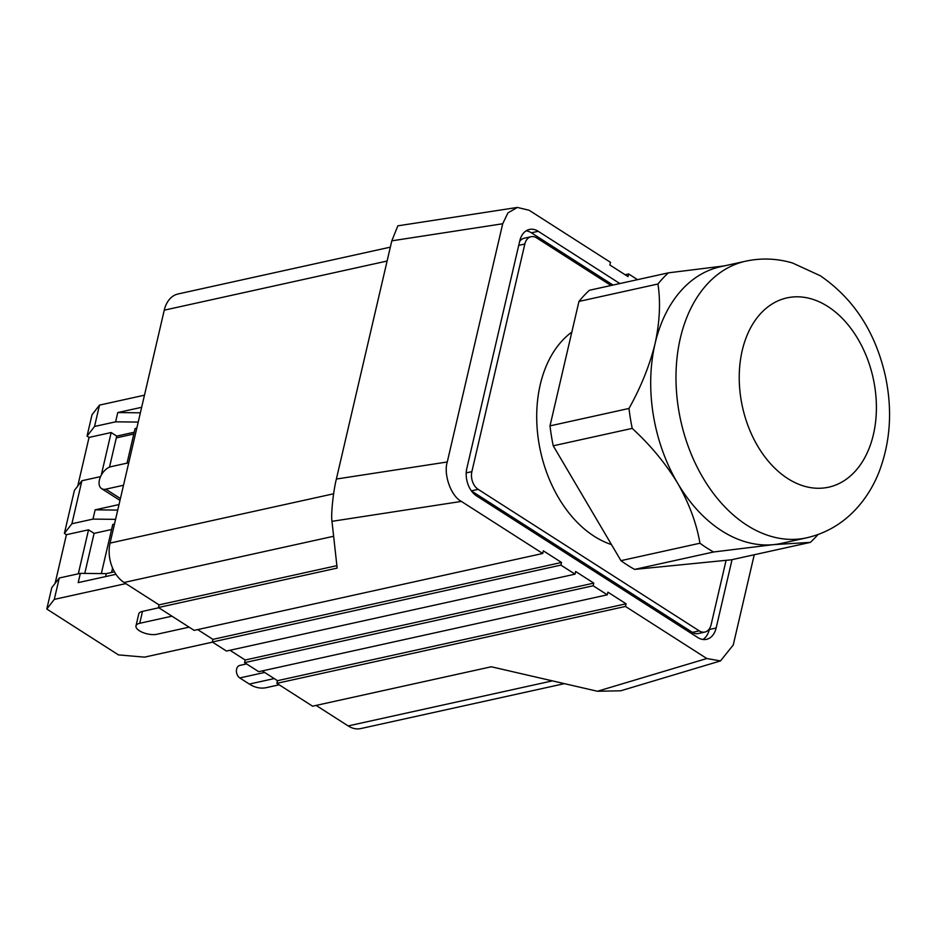 <?xml version="1.0" encoding="UTF-8"?>
<svg xmlns="http://www.w3.org/2000/svg" width="936" height="936" viewBox="0 0 936 936"><rect width="100%" height="100%" fill="white"/><g stroke="black" fill="none" stroke-linecap="round" stroke-linejoin="round"><path stroke-width="1.4" d="M754.24 554.755L733.239 645.021L720.498 660.921L706.809 658.523L625.459 606.446L626.079 603.802L607.909 592.172L607.288 594.816L258.71 671.697L244.577 662.653L593.167 585.772L607.288 594.816M634.643 569.404A158.032 109.126 77.6 0 1 620.954 560.652L553.235 445.805L632.221 428.384A158.032 109.126 77.6 0 1 628.992 408.459C640.961 387.059 649.642 365.461 655.06 343.676A141.64 97.8 77.6 0 0 677.664 483.245A141.64 97.8 77.6 0 0 773.557 544.635L713.63 551.983L634.643 569.404L731.332 559.81L810.319 542.377A158.032 109.126 77.6 0 0 817.994 534.538M578.963 301.427L657.949 284.006A158.032 109.126 77.6 0 1 668.409 272.844L589.423 290.265A158.032 109.126 77.6 0 0 578.963 301.427L550.005 425.88A158.032 109.126 77.6 0 0 553.235 445.805M620.954 560.652L699.941 543.231A158.032 109.126 77.6 0 0 713.63 551.983M550.005 425.88L628.992 408.459M699.941 543.231C696.595 523.458 689.165 503.463 677.664 483.245C665.601 463.425 650.45 445.138 632.221 428.384M810.319 542.377L773.557 544.635A141.64 97.8 77.6 0 0 781.455 543.371L806.727 537.802C825.47 533.462 841.581 524.23 855.059 510.097C865.32 499.216 873.311 486.521 879.033 472.025C890.475 441.944 892.581 409.945 885.374 376.038C875.476 332.198 853.808 298.783 820.357 275.792L792.523 262.993C776.997 258.43 761.389 257.821 745.711 261.179A141.64 97.8 77.6 0 0 680.718 420.545A141.64 97.8 77.6 0 0 806.727 537.802M668.409 272.844L724.253 265.906M745.711 261.179L720.439 266.748A141.64 97.8 77.6 0 0 655.06 343.676C659.751 322.019 660.722 302.129 657.949 284.006M611.032 285.503L536.702 237.919A13.42 9.266 77.6 0 0 531.04 236.726A13.42 9.266 77.6 0 0 524.839 244.015L471.873 471.639A13.42 9.266 77.6 0 0 478.191 489.364L699.239 630.864A13.42 9.266 77.6 0 0 704.902 632.057A13.42 9.266 77.6 0 0 711.103 624.768L726.09 560.325M571.837 332.069A114.8 79.267 77.6 0 0 540.247 384.637A114.8 79.267 77.6 0 0 611.489 544.6M158.839 607.768L142.506 611.372A12.671 5.218 -166.9 0 0 138.739 613.993L135.977 625.903A12.671 5.218 -166.9 0 0 142.916 632.537A12.671 5.218 -166.9 0 0 156.897 634.269L189.119 627.155M115.959 574.294L78.191 582.625L80.344 573.358L59.272 578.003L54.3 599.379L125.822 583.608M54.3 599.379L46.8 609.032L118.462 654.896L144.53 657.142L212.53 642.143M77.723 486.123L89.049 437.416L87.036 436.129L94.536 426.477L99.508 405.112L144.472 395.191M94.536 426.477L115.608 421.832L117.76 412.565L141.652 407.3M100.538 476.623L81.9 480.741L71.897 523.75L92.968 519.106L95.133 509.839L119.024 504.562M99.508 405.112L92.009 414.753L87.036 436.129M109.489 467.158L116.719 436.094L134.222 432.233M111.583 529.507L94.091 533.368L84.766 573.405M116.31 437.872L133.801 434.011M116.719 436.094L111.173 432.537L101.24 475.207M138.212 422.077L115.608 421.832M89.049 437.416L111.173 432.537M117.76 412.565L140.377 412.811M81.9 480.741L74.412 490.382L64.397 533.391L71.897 523.75M142.506 611.372L139.733 623.282A12.671 5.218 -166.9 0 0 135.977 625.903M139.733 623.282L171.967 616.18M128.747 462.758L110.998 466.678A12.671 7.535 -57.4 0 0 100.444 476.845A12.671 7.535 -57.4 0 0 101.556 488.592A12.671 7.535 -57.4 0 0 105.768 489.177L120.416 498.549M123.517 485.257L105.768 489.177M115.584 519.351L92.968 519.106M78.296 573.815L88.534 529.811L66.421 534.69L64.397 533.391M88.534 529.811L94.091 533.368M101.322 573.592L112.753 524.464L114.473 524.09M55.084 583.397L66.421 534.69M59.272 578.003L51.772 587.656L46.8 609.032M80.344 573.358L106.283 573.639L114.449 571.837M106.283 573.639L105.592 576.576M95.133 509.839L117.737 510.085M136.808 428.138L135.088 428.524L127.027 463.144M112.589 568.093L111.571 572.469M279.174 684.801L266.327 687.644A40.26 27.799 77.6 0 1 249.339 684.064L239.78 677.945L264.642 672.457M625.119 274.751L628.653 273.967L628.033 276.611L609.862 264.982L610.483 262.337L529.132 210.261L517.374 207.429L507.92 212.917L502.702 223.762L447.268 461.974C443.313 474.482 451.07 496.174 461.378 501.415L542.728 553.48L194.138 630.373L158.43 607.522L337.147 568.093L331.976 521.34C330.829 514.695 333.251 491.435 336.375 479.045L447.268 461.974M502.702 223.762L391.81 240.833L336.375 479.045M391.81 240.833L397.835 225.833L517.374 207.429M720.498 660.921L620.685 690.803L597.437 691.259L491.295 666.771L312.577 706.189L276.88 683.327L625.459 606.446M619.866 283.561L538.235 231.297A20.873 14.414 77.6 0 0 529.437 229.449A20.873 14.414 77.6 0 0 519.796 240.786L466.83 468.409A20.873 14.414 77.6 0 0 476.646 495.975L697.706 637.486A20.873 14.414 77.6 0 0 706.505 639.335A20.873 14.414 77.6 0 0 716.145 627.997L732.046 559.646M628.653 273.967L637.533 279.653M197.671 629.589L212.928 639.358L212.308 642.002L560.898 565.11L561.518 562.466L543.348 550.836L542.728 553.48M560.898 565.11L575.032 574.166L226.442 651.047L212.308 642.002M593.167 585.772L593.775 583.116L575.64 571.51L575.032 574.166M336.878 565.648L159.05 604.867L124.078 582.485A29.823 20.592 -102.4 0 1 110.05 543.091L164.256 310.179A29.823 20.592 -102.4 0 1 178.016 293.986L390.347 247.151M159.05 604.867L158.43 607.522M561.518 562.466L212.928 639.358M229.975 650.274L245.185 660.009L244.577 662.653M593.775 583.116L245.185 660.009M262.244 670.925L277.489 680.683L276.88 683.327M626.079 603.802L277.489 680.683M564.443 683.643L360.746 728.571A29.823 20.592 -102.4 0 1 348.169 725.927L316.111 705.405M246.566 663.928L239.721 665.438A6.704 4.633 77.6 0 0 236.422 670.983A6.704 4.633 77.6 0 0 239.78 677.945M613.022 285.07L531.391 232.807A20.873 14.414 77.6 0 0 526.149 230.818M702.948 639.475A20.873 14.414 77.6 0 0 709.301 629.507L709.5 628.653M531.04 236.726L524.195 238.235A13.42 9.266 77.6 0 0 519.597 241.64M471.44 490.932L692.394 632.373A13.42 9.266 77.6 0 0 698.057 633.567L704.902 632.057M249.339 684.064L274.201 678.577M461.378 501.415L331.976 521.34M597.437 691.259L706.809 658.523M387.118 261.027L164.256 310.179M110.05 543.091L333.625 493.787M333.625 536.269L124.078 582.485M348.169 725.927L552.415 680.87M531.391 232.807L538.235 231.297M709.301 629.507L716.145 627.997M466.21 472.891L471.873 471.639M471.393 490.862L478.191 489.364M518.731 245.361L524.839 244.015M692.394 632.373L699.239 630.864M827.833 306.493A96.911 66.912 77.6 0 0 740.984 399.157A96.911 66.912 77.6 0 0 854.626 471.896A96.911 66.912 77.6 0 0 827.833 306.493M101.556 488.592L119.983 500.397"/></g></svg>
